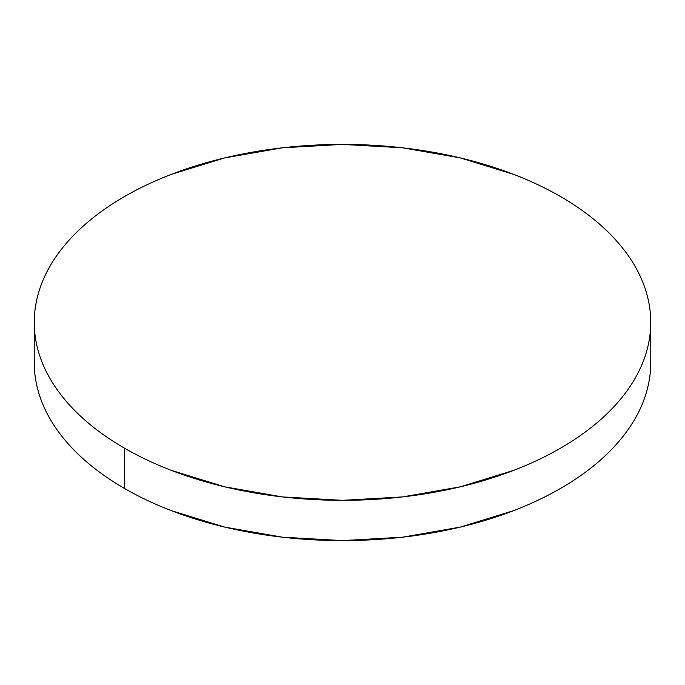 <?xml version="1.0" encoding="UTF-8"?>
<svg xmlns="http://www.w3.org/2000/svg" width="685" height="685" viewBox="0 0 685 685"><rect width="100%" height="100%" fill="white"/><g stroke="black" fill="none" stroke-linecap="round" stroke-linejoin="round"><path stroke-width="1.03" d="M650.75 362.639C650.75 374.318 648.772 385.895 644.825 397.351C640.877 408.817 635.029 419.948 627.289 430.737C619.54 441.534 610.044 451.792 598.801 461.51C587.559 471.22 574.775 480.211 560.467 488.474C546.15 496.736 530.584 504.117 513.759 510.608L460.466 527.056L402.634 537.186L342.5 540.602L282.366 537.186L224.534 527.056L171.241 510.608C154.416 504.117 138.849 496.736 124.533 488.474C110.225 480.211 97.441 471.22 86.199 461.51C74.956 451.792 65.46 441.534 57.711 430.737C49.971 419.948 44.123 408.817 40.175 397.351C36.228 385.895 34.25 374.318 34.25 362.639A308.25 177.963 0 0 0 124.533 488.474A308.25 177.963 0 0 0 460.466 527.056A308.25 177.963 0 0 0 650.75 362.639L650.75 322.361A308.25 177.963 180 0 1 460.466 486.787A308.25 177.963 180 0 1 124.533 448.204L124.533 488.474L124.533 448.204A308.25 177.963 180 0 1 34.25 322.361A308.25 177.963 180 0 1 224.534 157.944A308.25 177.963 180 0 1 560.467 196.526A308.25 177.963 180 0 1 650.75 322.361C650.75 310.682 648.772 299.105 644.825 287.649C640.877 276.183 635.029 265.052 627.289 254.263C619.54 243.466 610.044 233.208 598.801 223.49C587.559 213.78 574.775 204.789 560.467 196.526C546.15 188.264 530.584 180.883 513.759 174.392L460.466 157.944L402.634 147.814L342.5 144.398L282.366 147.814L224.534 157.944L171.241 174.392C154.416 180.883 138.849 188.264 124.533 196.526C110.225 204.789 97.441 213.78 86.199 223.49C74.956 233.208 65.46 243.466 57.711 254.263C49.971 265.052 44.123 276.183 40.175 287.649C36.228 299.105 34.25 310.682 34.25 322.361C34.25 334.049 36.228 345.625 40.175 357.082C44.123 368.547 49.971 379.67 57.711 390.467C65.46 401.264 74.956 411.522 86.199 421.241C97.441 430.951 110.225 439.941 124.533 448.204C138.849 456.467 154.416 463.848 171.241 470.338L224.534 486.787L282.366 496.916L342.5 500.333L402.634 496.916L460.466 486.787L513.759 470.338C530.584 463.848 546.15 456.467 560.467 448.204C574.775 439.941 587.559 430.951 598.801 421.241C610.044 411.522 619.54 401.264 627.289 390.467C635.029 379.67 640.877 368.547 644.825 357.082C648.772 345.625 650.75 334.049 650.75 322.361M34.25 362.639L34.25 322.361"/></g></svg>
